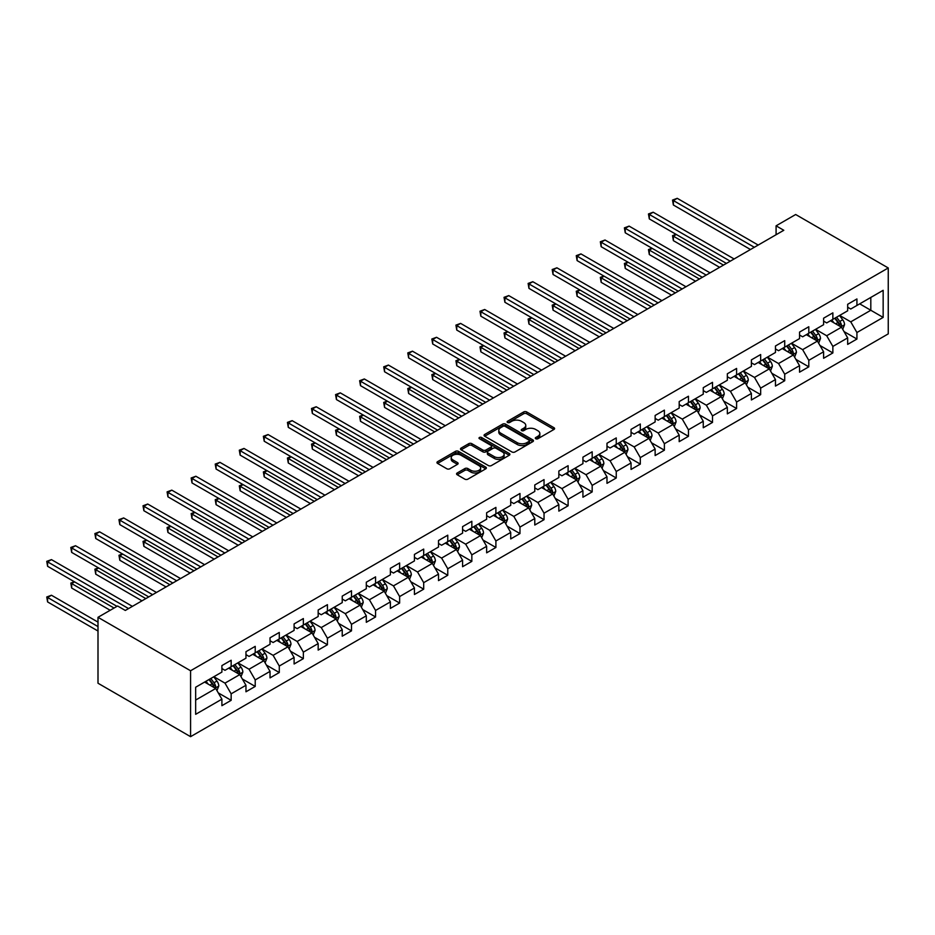 <?xml version="1.0" encoding="UTF-8"?>
<svg xmlns="http://www.w3.org/2000/svg" width="935" height="935" viewBox="0 0 935 935"><rect width="100%" height="100%" fill="white"/><g stroke="black" fill="none" stroke-linecap="round" stroke-linejoin="round"><path stroke-width="1.4" d="M535.755 438.737A1.496 0.865 0 0 0 537.87 438.737L553.964 429.445A2.139 1.239 0 0 0 554.595 428.581A2.139 1.239 0 0 0 553.964 427.704L526.709 411.961A2.139 1.239 0 0 0 523.67 411.961L507.588 421.253A1.496 0.865 0 0 0 507.144 421.86A1.496 0.865 0 0 0 507.588 422.48A1.496 0.865 0 0 0 509.704 422.48L511.784 421.276A6.849 3.962 0 0 1 521.485 421.276L523.752 422.585A6.849 3.962 0 0 1 525.762 425.39A6.849 3.962 0 0 1 523.752 428.183L521.672 429.387A1.496 0.865 0 0 0 521.227 429.995A1.496 0.865 0 0 0 521.672 430.614A1.496 0.865 0 0 0 523.787 430.614L525.867 429.41A6.849 3.962 0 0 1 535.568 429.41L537.835 430.719A6.849 3.962 0 0 1 539.846 433.513A6.849 3.962 0 0 1 537.835 436.318L535.755 437.522A1.496 0.865 0 0 0 535.311 438.129A1.496 0.865 0 0 0 535.755 438.737L535.755 437.522M457.192 472.993A2.139 1.239 0 0 0 456.56 473.87A2.139 1.239 0 0 0 457.192 474.746L464.835 479.152A2.139 1.239 0 0 0 467.874 479.152L485.744 468.844A2.139 1.239 0 0 0 486.364 467.967A2.139 1.239 0 0 0 485.744 467.091L458.477 451.348A2.139 1.239 0 0 0 455.45 451.348L437.58 461.668A2.139 1.239 0 0 0 436.949 462.544A2.139 1.239 0 0 0 437.58 463.421L446.825 468.751A2.139 1.239 0 0 0 449.852 468.751L457.495 464.333A2.139 1.239 0 0 0 458.127 463.468A2.139 1.239 0 0 0 457.495 462.591L452.914 459.938A5.727 3.308 0 0 1 451.231 457.601A5.727 3.308 0 0 1 454.772 454.55A5.727 3.308 0 0 1 461.013 455.263L478.965 465.63A5.727 3.308 0 0 1 480.637 467.967A5.727 3.308 0 0 1 477.107 471.018A5.727 3.308 0 0 1 470.866 470.305L467.874 468.575A2.139 1.239 0 0 0 464.835 468.575L457.192 472.993L457.192 474.746L464.835 470.363L464.835 468.575M888.25 267.959L795.673 214.512L776.085 225.826L783.799 230.279L125.313 610.45L117.6 605.997L98 617.31L190.576 670.757L888.25 267.959L888.25 333.877L190.576 736.675L190.576 670.757M511.936 451.967A2.139 1.239 0 0 0 514.963 451.967L532.833 441.647A2.139 1.239 0 0 0 533.464 440.771A2.139 1.239 0 0 0 532.833 439.894L505.578 424.163A2.139 1.239 0 0 0 502.551 424.163L484.681 434.483A2.139 1.239 0 0 0 484.05 435.348A2.139 1.239 0 0 0 484.681 436.224L511.936 451.967M480.052 439.064A1.496 0.865 0 0 1 481.572 439.275L481.572 437.498L509.283 453.498A2.139 1.239 0 0 1 509.914 454.375A2.139 1.239 0 0 1 509.283 455.24L491.413 465.56A2.139 1.239 0 0 1 488.386 465.56L461.13 449.828L468.774 445.446L468.774 443.658L461.13 448.075A2.139 1.239 0 0 0 460.499 448.952A2.139 1.239 0 0 0 461.13 449.828L461.13 448.075M468.774 445.446A2.139 1.239 0 0 1 471.801 445.446L471.801 443.658A2.139 1.239 0 0 0 468.774 443.658M471.801 443.658L482.857 450.039A2.139 1.239 0 0 0 485.896 450.039L490.968 447.117A2.139 1.239 0 0 0 491.588 446.24A2.139 1.239 0 0 0 490.968 445.364L479.456 438.714A1.496 0.865 0 0 1 479.012 438.106A1.496 0.865 0 0 1 479.935 437.311A1.496 0.865 0 0 1 481.572 437.498M218.264 692.893L231.155 700.327L231.155 693.828L245.963 685.273L245.963 691.783L255.22 686.43L255.22 679.932L270.028 671.377L270.028 677.887L279.284 672.534L279.284 666.036L294.104 657.48L294.104 663.99L303.361 658.637L303.361 652.139L318.169 643.584L318.169 650.094L327.425 644.753L327.425 638.243L342.233 629.687L342.233 636.197L351.49 630.856L351.49 624.346L366.31 615.803L366.31 622.301L375.566 616.96L375.566 610.45L390.374 601.906L390.374 608.404L399.631 603.063L399.631 596.553L414.439 588.01L414.439 594.508L423.695 589.167L423.695 582.657L438.515 574.113L438.515 580.612L447.772 575.27L447.772 568.76L462.58 560.217L462.58 566.715L471.836 561.374L471.836 554.864L486.644 546.32L486.644 552.819L495.901 547.478L495.901 540.979L510.72 532.424L510.72 538.922L519.977 533.581L519.977 527.083L534.785 518.528L534.785 525.026L544.041 519.685L544.041 513.186L558.85 504.631L558.85 511.129L568.106 505.788L568.106 499.29L582.926 490.735L582.926 497.233L592.182 491.892L592.182 485.394L606.99 476.838L606.99 483.337L616.247 477.995L616.247 471.497L631.055 462.942L631.055 469.452L640.311 464.099L640.311 457.601L655.131 449.045L655.131 455.555L664.388 450.202L664.388 443.704L679.196 435.149L679.196 441.659L688.452 436.306L688.452 429.808L703.26 421.253L703.26 427.762L712.517 422.41L712.517 415.911L727.337 407.356L727.337 413.866L736.593 408.513L736.593 402.015L751.401 393.46L751.401 399.97L760.658 394.628L760.658 388.118L775.466 379.575L775.466 386.073L784.722 380.732L784.722 374.222L799.542 365.678L799.542 372.177L808.798 366.836L808.798 360.326L823.606 351.782L823.606 358.28L832.863 352.939L832.863 346.429L847.671 337.886L847.671 344.384L856.928 339.043L856.928 332.533L883.154 317.397L883.154 290.317L870.812 297.447L870.812 310.268L883.154 317.397M231.155 700.327L221.899 705.68L221.899 699.17L195.66 714.317L195.66 687.237L221.899 672.09L221.899 665.591L231.155 660.25L231.155 666.749L245.963 658.193L245.963 651.695L255.22 646.354L255.22 652.852L270.028 644.297L270.028 637.799L279.284 632.457L279.284 638.956L294.104 630.4L294.104 623.902L303.361 618.561L303.361 625.059L318.169 616.504L318.169 610.006L327.425 604.664L327.425 611.163L342.233 602.619L342.233 596.109L351.49 590.768L351.49 597.266L366.31 588.723L366.31 582.213L375.566 576.872L375.566 583.37L390.374 574.826L390.374 568.316L399.631 562.975L399.631 569.473L414.439 560.93L414.439 554.42L423.695 549.079L423.695 555.577L438.515 547.033L438.515 540.524L447.772 535.182L447.772 541.681L462.58 533.137L462.58 526.627L471.836 521.286L471.836 527.796L486.644 519.241L486.644 512.742L495.901 507.389L495.901 513.899L510.72 505.344L510.72 498.846L519.977 493.493L519.977 500.003L534.785 491.448L534.785 484.949L544.041 479.597L544.041 486.106L558.85 477.551L558.85 471.053L568.106 465.7L568.106 472.21L582.926 463.655L582.926 457.157L592.182 451.804L592.182 458.314L606.99 449.758L606.99 443.26L616.247 437.919L616.247 444.417L631.055 435.862L631.055 429.364L640.311 424.022L640.311 430.521L655.131 421.966L655.131 415.467L664.388 410.126L664.388 416.624L679.196 408.069L679.196 401.571L688.452 396.23L688.452 402.728L703.26 394.173L703.26 387.674L712.517 382.333L712.517 388.831L727.337 380.276L727.337 373.778L736.593 368.437L736.593 374.935L751.401 366.391L751.401 359.882L760.658 354.54L760.658 361.039L775.466 352.495L775.466 345.985L784.722 340.644L784.722 347.142L799.542 338.599L799.542 332.089L808.798 326.747L808.798 333.246L823.606 324.702L823.606 318.192L832.863 312.851L832.863 319.349L847.671 310.806L847.671 304.296L856.928 298.955L856.928 305.453L883.154 290.317M228.678 668.174L239.792 674.591L224.984 683.134L213.87 676.73M221.899 668.525L224.984 670.313L231.155 666.749M224.984 683.134L231.155 693.828M239.792 674.591L245.963 685.273M252.754 654.278L263.857 660.694L249.049 669.238L237.934 662.833M245.963 654.629L249.049 656.417L255.22 652.852M249.049 669.238L255.22 679.932M263.857 660.694L270.028 671.377M276.818 640.381L287.933 646.798L273.113 655.341L262.01 648.937M270.028 640.744L273.113 642.52L279.284 638.956M273.113 655.341L279.284 666.036M287.933 646.798L294.104 657.48M300.883 626.485L311.998 632.901L297.19 641.457L286.075 635.04M294.104 626.847L297.19 628.624L303.361 625.059M297.19 641.457L303.361 652.139M311.998 632.901L318.169 643.584M324.959 612.589L336.062 619.005L321.254 627.56L310.139 621.144M318.169 612.951L321.254 614.727L327.425 611.163M321.254 627.56L327.425 638.243M336.062 619.005L342.233 629.687M349.024 598.692L360.139 605.109L345.319 613.664L334.216 607.247M342.233 599.054L345.319 600.831L351.49 597.266M345.319 613.664L351.49 624.346M360.139 605.109L366.31 615.803M373.088 584.796L384.203 591.212L369.395 599.767L358.28 593.351M366.31 585.158L369.395 586.935L375.566 583.37M369.395 599.767L375.566 610.45M384.203 591.212L390.374 601.906M397.165 570.899L408.268 577.316L393.46 585.871L382.345 579.455M390.374 571.262L393.46 573.038L399.631 569.473M393.46 585.871L399.631 596.553M408.268 577.316L414.439 588.01M421.229 557.003L432.344 563.419L417.524 571.975L406.421 565.558M414.439 557.365L417.524 559.142L423.695 555.577M417.524 571.975L423.695 582.657M432.344 563.419L438.515 574.113M445.294 543.106L456.409 549.523L441.6 558.078L430.486 551.662M438.515 543.469L441.6 545.245L447.772 541.681M441.6 558.078L447.772 568.76M456.409 549.523L462.58 560.217M469.37 529.21L480.473 535.626L465.665 544.182L454.55 537.765M462.58 529.572L465.665 531.349L471.836 527.796M465.665 544.182L471.836 554.864M480.473 535.626L486.644 546.32M493.435 515.325L504.549 521.73L489.73 530.285L478.626 523.869M486.644 515.676L489.73 517.452L495.901 513.899M489.73 530.285L495.901 540.979M504.549 521.73L510.72 532.424M517.499 501.429L528.614 507.834L513.806 516.389L502.691 509.972M510.72 501.779L513.806 503.568L519.977 500.003M513.806 516.389L519.977 527.083M528.614 507.834L534.785 518.528M541.575 487.532L552.678 493.937L537.87 502.492L526.756 496.076M534.785 487.883L537.87 489.671L544.041 486.106M537.87 502.492L544.041 513.186M552.678 493.937L558.85 504.631M565.64 473.636L576.755 480.041L561.935 488.596L550.832 482.179M558.85 473.987L561.935 475.775L568.106 472.21M561.935 488.596L568.106 499.29M576.755 480.041L582.926 490.735M589.704 459.74L600.819 466.156L586.011 474.7L574.896 468.283M582.926 460.09L586.011 461.878L592.182 458.314M586.011 474.7L592.182 485.394M600.819 466.156L606.99 476.838M613.781 445.843L624.884 452.259L610.076 460.803L598.961 454.387M606.99 446.194L610.076 447.982L616.247 444.417M610.076 460.803L616.247 471.497M624.884 452.259L631.055 462.942M637.845 431.947L648.96 438.363L634.14 446.907L623.037 440.502M631.055 432.297L634.14 434.085L640.311 430.521M634.14 446.907L640.311 457.601M648.96 438.363L655.131 449.045M661.91 418.05L673.025 424.467L658.217 433.01L647.102 426.605M655.131 418.401L658.217 420.189L664.388 416.624M658.217 433.01L664.388 443.704M673.025 424.467L679.196 435.149M685.986 404.154L697.089 410.57L682.281 419.114L671.166 412.709M679.196 404.504L682.281 406.293L688.452 402.728M682.281 419.114L688.452 429.808M697.089 410.57L703.26 421.253M710.051 390.257L721.154 396.674L706.346 405.217L695.243 398.813M703.26 390.62L706.346 392.396L712.517 388.831M706.346 405.217L712.517 415.911M721.154 396.674L727.337 407.356M734.115 376.361L745.23 382.777L730.422 391.333L719.307 384.916M727.337 376.723L730.422 378.5L736.593 374.935M730.422 391.333L736.593 402.015M745.23 382.777L751.401 393.46M758.192 362.464L769.295 368.881L754.487 377.436L743.372 371.02M751.401 362.827L754.487 364.603L760.658 361.039M754.487 377.436L760.658 388.118M769.295 368.881L775.466 379.575M782.256 348.568L793.359 354.984L778.551 363.54L767.448 357.123M775.466 348.93L778.551 350.707L784.722 347.142M778.551 363.54L784.722 374.222M793.359 354.984L799.542 365.678M806.321 334.672L817.435 341.088L802.627 349.643L791.513 343.227M799.542 335.034L802.627 336.81L808.798 333.246M802.627 349.643L808.798 360.326M817.435 341.088L823.606 351.782M830.397 320.775L841.5 327.192L826.692 335.747L815.577 329.33M823.606 321.137L826.692 322.914L832.863 319.349M826.692 335.747L832.863 346.429M841.5 327.192L847.671 337.886M859.709 303.852L870.812 310.268L850.756 321.85L839.653 315.434M847.671 307.241L850.756 309.017L856.928 305.453M850.756 321.85L856.928 332.533M98 617.31L98 683.228L190.576 736.675M776.085 225.826L776.085 234.732M195.66 700.058L215.728 688.487L204.613 682.071M215.728 688.487L221.899 699.17M844.048 331.598L856.928 339.043M819.983 345.494L832.863 352.939M795.907 359.391L808.798 366.836M771.842 373.287L784.722 380.732M747.778 387.183L760.658 394.628M723.702 401.08L736.593 408.513M699.637 414.976L712.517 422.41M675.573 428.873L688.452 436.306M651.496 442.769L664.388 450.202M627.432 456.666L640.311 464.099M603.367 470.562L616.247 477.995M579.291 484.459L592.182 491.892M555.226 498.355L568.106 505.788M531.162 512.251L544.041 519.685M507.086 526.148L519.977 533.581M483.021 540.044L495.901 547.478M458.956 553.929L471.836 561.374M434.88 567.825L447.772 575.27M410.816 581.722L423.695 589.167M386.751 595.618L399.631 603.063M362.675 609.515L375.566 616.96M338.61 623.411L351.49 630.856M314.546 637.308L327.425 644.753M290.469 651.204L303.361 658.637M266.405 665.101L279.284 672.534M242.34 678.997L255.22 686.43M536.351 438.947L537.835 438.094A6.849 3.962 0 0 0 539.846 435.301L539.846 433.513M525.762 425.39L525.762 427.166A6.849 3.962 0 0 1 523.752 429.96L522.268 430.825M553.941 429.469L526.709 413.749A2.139 1.239 0 0 0 523.67 413.749L508.184 422.69M532.833 439.894L532.833 441.647L505.578 425.939A2.139 1.239 0 0 0 502.551 425.939L484.704 436.248L484.681 434.483M529.046 441.39A1.496 0.865 0 0 0 529.49 440.771A1.496 0.865 0 0 0 529.046 440.163L505.122 426.348A1.496 0.865 0 0 0 503.007 426.348L500.809 427.611A6.849 3.962 0 0 0 498.799 430.416A6.849 3.962 0 0 0 500.809 433.209L517.16 442.652A6.849 3.962 0 0 0 526.861 442.652L529.046 441.39L529.046 443.167A1.496 0.865 0 0 0 529.49 442.559L529.49 440.771M498.799 430.416L498.799 432.192A6.849 3.962 0 0 0 500.809 434.997L500.809 433.209M529.046 443.167L526.861 444.441A6.849 3.962 0 0 1 517.16 444.441L500.809 434.997M471.801 445.446L482.857 451.827A2.139 1.239 0 0 0 485.896 451.827L490.968 448.893A2.139 1.239 0 0 0 491.588 448.017L491.588 446.24M481.572 439.275L509.259 455.263M494.334 456.666A5.727 3.308 0 0 0 500.576 457.379A5.727 3.308 0 0 0 504.117 454.328A5.727 3.308 0 0 0 502.434 451.991L496.111 448.332A2.139 1.239 0 0 0 493.084 448.332L488.012 451.266A2.139 1.239 0 0 0 487.38 452.143A2.139 1.239 0 0 0 488.012 453.019L494.334 456.666L494.334 458.442A5.727 3.308 0 0 0 500.576 459.167A5.727 3.308 0 0 0 504.117 456.105L504.117 454.328M487.38 452.143L487.38 453.919A2.139 1.239 0 0 0 488.012 454.796L488.012 453.019M494.334 458.442L488.012 454.796M480.637 467.967L480.637 469.744A5.727 3.308 0 0 1 477.107 472.806A5.727 3.308 0 0 1 470.866 472.082L467.874 470.363A2.139 1.239 0 0 0 464.835 470.363M451.231 457.601L451.231 459.389A5.727 3.308 0 0 0 452.914 461.726L452.914 459.938M457.472 464.356L452.914 461.726M485.744 467.091L485.744 468.844L458.477 453.136A2.139 1.239 0 0 0 455.45 453.136L437.615 463.433M842.715 329.307L844.55 324.679A5.785 3.343 -120 0 0 842.715 319.758L839.525 315.504M833.973 322.844L831.811 319.957M676.309 234.486L673.375 236.181L673.375 240.634L719.611 267.328M840.612 326.677L841.43 324.924A5.785 3.343 -120 0 0 839.782 321.453L836.591 317.199M835.142 318.04L838.683 322.75A2.945 1.706 60 0 1 839.209 323.65L841.43 324.924M834.745 318.262L837.924 322.517A5.785 3.343 60 0 1 839.583 325.999M673.375 240.634L672.534 235.69L723.468 265.108M672.534 235.69L675.97 234.299M754.335 247.296L673.375 200.557L677.232 198.325L758.192 245.064M750.478 249.516L673.375 205.01L673.375 200.557L672.534 200.067L677.232 198.325M673.375 205.01L672.534 200.067M818.651 343.203L820.486 338.575A5.785 3.343 -120 0 0 818.639 333.655L815.46 329.4M809.909 336.74L807.746 333.853M652.244 248.383L649.311 250.077L649.311 254.53L695.546 281.225M816.535 340.574L817.365 338.821A5.785 3.343 -120 0 0 815.706 335.349L812.527 331.095M811.077 331.925L814.607 336.647A2.945 1.706 60 0 1 815.145 337.547L817.365 338.821M810.68 332.159L813.859 336.413A5.785 3.343 60 0 1 815.519 339.896M649.311 254.53L648.458 249.587L699.403 279.004M648.458 249.587L651.905 248.196M794.586 357.1L796.421 352.472A5.785 3.343 -120 0 0 794.575 347.551L791.384 343.297M785.844 350.637L783.67 347.75M628.168 262.279L625.246 263.974L625.246 268.427L671.482 295.121M792.471 354.47L793.301 352.717A5.785 3.343 -120 0 0 791.641 349.246L788.462 344.992M787.013 345.821L790.542 350.543A2.945 1.706 60 0 1 791.08 351.431L793.301 352.717M786.604 346.055L789.794 350.309A5.785 3.343 60 0 1 791.442 353.792M625.246 268.427L624.393 263.483L675.339 292.9M624.393 263.483L627.829 262.092M730.258 261.192L649.311 214.454L653.168 212.222L734.115 258.96M726.401 263.413L649.311 218.907L649.311 214.454L648.458 213.963L653.168 212.222M649.311 218.907L648.458 213.963M706.194 275.089L625.246 228.35L629.103 226.118L710.051 272.856M702.337 277.309L625.246 232.803L625.246 228.35L624.393 227.859L629.103 226.118M625.246 232.803L624.393 227.859M770.51 370.996L772.345 366.368A5.785 3.343 -120 0 0 770.51 361.448L767.319 357.193M761.768 364.533L759.606 361.646M604.103 276.176L601.17 277.87L601.17 282.323L647.406 309.017M768.406 368.367L769.224 366.613A5.785 3.343 -120 0 0 767.577 363.142L764.386 358.888M762.937 359.718L766.478 364.44A2.945 1.706 60 0 1 767.004 365.328L769.224 366.613M762.539 359.952L765.718 364.206A5.785 3.343 60 0 1 767.378 367.689M601.17 282.323L600.328 277.379L651.263 306.797M600.328 277.379L603.765 275.989M746.446 384.893L748.28 380.264A5.785 3.343 -120 0 0 746.434 375.344L743.255 371.09M737.703 378.43L735.541 375.543M580.039 290.072L577.105 291.767L577.105 296.22L623.341 322.914M744.33 382.263L745.16 380.51A5.785 3.343 -120 0 0 743.5 377.027L740.321 372.784M738.872 373.614L742.402 378.336A2.945 1.706 60 0 1 742.939 379.224L745.16 380.51M738.475 373.848L741.654 378.102A5.785 3.343 60 0 1 743.313 381.574M577.105 296.22L576.252 291.276L627.198 320.693M576.252 291.276L579.7 289.873M722.381 398.777L724.216 394.161A5.785 3.343 -120 0 0 722.369 389.24L719.179 384.986M713.639 392.326L711.465 389.439M555.963 303.968L553.041 305.663L553.041 310.116L599.277 336.81M720.266 396.159L721.095 394.406A5.785 3.343 -120 0 0 719.436 390.923L716.257 386.681M714.808 387.511L718.337 392.233A2.945 1.706 60 0 1 718.875 393.121L721.095 394.406M714.398 387.744L717.589 391.999A5.785 3.343 60 0 1 719.237 395.47M553.041 310.116L552.188 305.172L603.133 334.59M552.188 305.172L555.624 303.77M682.129 288.973L601.17 242.247L605.027 240.014L685.986 286.753M678.272 291.206L601.17 246.7L601.17 242.247L600.328 241.756L605.027 240.014M601.17 246.7L600.328 241.756M658.053 302.87L577.105 256.132L580.962 253.911L661.91 300.649M654.196 305.102L577.105 260.596L577.105 256.132L576.252 255.652L580.962 253.911M577.105 260.596L576.252 255.652M633.988 316.766L553.041 270.028L556.898 267.807L637.845 314.546M630.132 318.999L553.041 274.481L553.041 270.028L552.188 269.537L556.898 267.807M553.041 274.481L552.188 269.537M698.305 412.674L700.14 408.057A5.785 3.343 -120 0 0 698.305 403.137L695.114 398.883M689.562 406.222L687.4 403.336M531.898 317.865L528.965 319.56L528.965 324.013L575.2 350.707M696.201 410.056L697.019 408.303A5.785 3.343 -120 0 0 695.371 404.82L692.18 400.577M690.731 401.407L694.273 406.129A2.945 1.706 60 0 1 694.798 407.017L697.019 408.303M690.334 401.641L693.513 405.895A5.785 3.343 60 0 1 695.172 409.366M528.965 324.013L528.123 319.069L579.057 348.486M528.123 319.069L531.559 317.666M609.924 330.663L528.965 283.924L532.821 281.704L613.781 328.442M606.067 332.895L528.965 288.377L528.965 283.924L528.123 283.434L532.821 281.704M528.965 288.377L528.123 283.434M674.24 426.57L676.075 421.954A5.785 3.343 -120 0 0 674.228 417.022L671.049 412.779M665.498 420.119L663.336 417.232M507.834 331.761L504.9 333.456L504.9 337.909L551.136 364.603M672.125 423.941L672.955 422.199A5.785 3.343 -120 0 0 671.295 418.716L668.116 414.474M666.667 415.304L670.196 420.025A2.945 1.706 60 0 1 670.734 420.914L672.955 422.199M666.269 415.537L669.448 419.792A5.785 3.343 60 0 1 671.108 423.263M504.9 337.909L504.047 332.965L554.993 362.383M504.047 332.965L507.495 331.563M585.848 344.559L504.9 297.821L508.757 295.6L589.704 342.339M581.991 346.792L504.9 302.274L504.9 297.821L504.047 297.33L508.757 295.6M504.9 302.274L504.047 297.33M650.176 440.467L652.011 435.85A5.785 3.343 -120 0 0 650.164 430.918L646.973 426.676M641.433 434.015L639.26 431.128M483.757 345.658L480.835 347.352L480.835 351.805L527.071 378.5M648.06 437.837L648.89 436.096A5.785 3.343 -120 0 0 647.23 432.613L644.051 428.37M642.602 429.2L646.132 433.922A2.945 1.706 60 0 1 646.669 434.81L648.89 436.096M642.193 429.434L645.384 433.688A5.785 3.343 60 0 1 647.032 437.159M480.835 351.805L479.982 346.862L530.928 376.267M479.982 346.862L483.418 345.459M561.783 358.456L480.835 311.717L484.692 309.497L565.64 356.235M557.926 360.688L480.835 316.17L480.835 311.717L479.982 311.226L484.692 309.497M480.835 316.17L479.982 311.226M626.099 454.363L627.934 449.747A5.785 3.343 -120 0 0 626.099 444.815L622.909 440.572M617.357 447.912L615.195 445.025M459.693 359.554L456.759 361.249L456.759 365.702L502.995 392.396M623.996 451.734L624.814 449.992A5.785 3.343 -120 0 0 623.166 446.509L619.975 442.255M618.526 443.096L622.067 447.818A2.945 1.706 60 0 1 622.593 448.707L624.814 449.992M618.128 443.33L621.308 447.584A5.785 3.343 60 0 1 622.967 451.056M456.759 365.702L455.918 360.758L506.852 390.164M455.918 360.758L459.354 359.356M537.718 372.352L456.759 325.614L460.616 323.393L541.575 370.131M533.862 374.584L456.759 330.067L456.759 325.614L455.918 325.123L460.616 323.393M456.759 330.067L455.918 325.123M602.035 468.26L603.87 463.643A5.785 3.343 -120 0 0 602.023 458.711L598.844 454.468M593.293 461.808L591.13 458.921M435.628 373.451L432.695 375.145L432.695 379.598L478.93 406.293M599.919 465.63L600.749 463.889A5.785 3.343 -120 0 0 599.09 460.406L595.911 456.151M594.461 456.993L597.991 461.703A2.945 1.706 60 0 1 598.529 462.603L600.749 463.889M594.064 457.227L597.243 461.481A5.785 3.343 60 0 1 598.903 464.952M432.695 379.598L431.841 374.654L482.787 404.06M431.841 374.654L435.289 373.252M513.642 386.248L432.695 339.51L436.551 337.29L517.499 384.028M509.785 388.481L432.695 343.963L432.695 339.51L431.841 339.019L436.551 337.29M432.695 343.963L431.841 339.019M577.97 482.156L579.805 477.54A5.785 3.343 -120 0 0 577.959 472.607L574.768 468.365M569.228 475.705L567.054 472.818M411.552 387.347L408.63 389.042L408.63 393.495L454.866 420.189M575.855 479.526L576.685 477.785A5.785 3.343 -120 0 0 575.025 474.302L571.846 470.048M570.397 470.889L573.926 475.599A2.945 1.706 60 0 1 574.464 476.499L576.685 477.785M569.988 471.123L573.178 475.377A5.785 3.343 60 0 1 574.826 478.849M408.63 393.495L407.777 388.551L458.723 417.957M407.777 388.551L411.213 387.148M489.578 400.145L408.63 353.407L412.487 351.186L493.435 397.913M485.721 402.377L408.63 357.86L408.63 353.407L407.777 352.916L412.487 351.186M408.63 357.86L407.777 352.916M553.894 496.053L555.729 491.424A5.785 3.343 -120 0 0 553.894 486.504L550.703 482.25M545.152 489.601L542.99 486.714M387.487 401.244L384.554 402.938L384.554 407.391L430.79 434.085M551.79 493.423L552.608 491.681A5.785 3.343 -120 0 0 550.96 488.199L547.77 483.944M546.32 484.786L549.862 489.496A2.945 1.706 60 0 1 550.388 490.396L552.608 491.681M545.923 485.02L549.102 489.262A5.785 3.343 60 0 1 550.762 492.745M384.554 407.391L383.712 402.447L434.646 431.853M383.712 402.447L387.148 401.045M465.513 414.041L384.554 367.303L388.411 365.071L469.37 411.809M461.656 416.262L384.554 371.756L384.554 367.303L383.712 366.812L388.411 365.071M384.554 371.756L383.712 366.812M529.829 509.949L531.664 505.321A5.785 3.343 -120 0 0 529.818 500.4L526.639 496.146M521.087 503.498L518.925 500.611M363.423 415.14L360.489 416.835L360.489 421.288L406.725 447.982M527.714 507.319L528.544 505.578A5.785 3.343 -120 0 0 526.884 502.095L523.705 497.841M522.256 498.682L525.786 503.392A2.945 1.706 60 0 1 526.323 504.292L528.544 505.578M521.859 498.916L525.038 503.159A5.785 3.343 60 0 1 526.697 506.641M360.489 421.288L359.636 416.344L410.582 445.75M359.636 416.344L363.084 414.941M441.437 427.938L360.489 381.2L364.346 378.967L445.294 425.705M437.58 430.158L360.489 385.652L360.489 381.2L359.636 380.709L364.346 378.967M360.489 385.652L359.636 380.709M505.765 523.845L507.6 519.217A5.785 3.343 -120 0 0 505.753 514.297L502.574 510.042M497.023 517.394L494.849 514.495M339.347 429.036L336.425 430.731L336.425 435.184L382.66 461.878M503.649 521.216L504.479 519.463A5.785 3.343 -120 0 0 502.82 515.991L499.641 511.737M498.191 512.579L501.721 517.289A2.945 1.706 60 0 1 502.259 518.189L504.479 519.463M497.782 512.812L500.973 517.055A5.785 3.343 60 0 1 502.621 520.538M336.425 435.184L335.572 430.24L386.517 459.646M335.572 430.24L339.008 428.838M417.372 441.834L336.425 395.096L340.282 392.864L421.229 439.602M413.515 444.055L336.425 399.549L336.425 395.096L335.572 394.605L340.282 392.864M336.425 399.549L335.572 394.605M481.689 537.742L483.535 533.114A5.785 3.343 -120 0 0 481.689 528.193L478.498 523.939M472.946 531.279L470.784 528.392M315.282 442.933L312.348 444.616L312.348 449.08L358.584 475.775M479.585 535.112L480.403 533.359A5.785 3.343 -120 0 0 478.755 529.888L475.564 525.634M474.115 526.475L477.656 531.185A2.945 1.706 60 0 1 478.182 532.085L480.403 533.359M473.718 526.709L476.897 530.951A5.785 3.343 60 0 1 478.556 534.434M312.348 449.08L311.507 444.137L362.441 473.542M311.507 444.137L314.943 442.734M393.308 455.731L312.348 408.992L316.205 406.76L397.165 453.498M389.451 457.951L312.348 413.445L312.348 408.992L311.507 408.501L316.205 406.76M312.348 413.445L311.507 408.501M457.624 551.638L459.459 547.01A5.785 3.343 -120 0 0 457.612 542.09L454.433 537.835M448.882 545.175L446.72 542.288M291.217 456.829L288.284 458.512L288.284 462.965L334.52 489.671M455.509 549.009L456.338 547.255A5.785 3.343 -120 0 0 454.679 543.784L451.5 539.53M450.051 540.372L453.58 545.082A2.945 1.706 60 0 1 454.118 545.982L456.338 547.255M449.653 540.605L452.832 544.848A5.785 3.343 60 0 1 454.492 548.331M288.284 462.965L287.431 458.021L338.376 487.439M287.431 458.021L290.878 456.631M369.231 469.627L288.284 422.889L292.141 420.656L373.088 467.395M365.375 471.848L288.284 427.342L288.284 422.889L287.431 422.398L292.141 420.656M288.284 427.342L287.431 422.398M433.559 565.535L435.394 560.907A5.785 3.343 -120 0 0 433.548 555.986L430.369 551.732M424.817 559.072L422.643 556.185M267.141 470.726L264.219 472.409L264.219 476.862L310.455 503.568M431.444 562.905L432.274 561.152A5.785 3.343 -120 0 0 430.614 557.681L427.435 553.426M425.986 554.268L429.516 558.978A2.945 1.706 60 0 1 430.053 559.878L432.274 561.152M425.577 554.49L428.768 558.744A5.785 3.343 60 0 1 430.416 562.227M264.219 476.862L263.366 471.918L314.312 501.335M263.366 471.918L266.802 470.527M345.167 483.524L264.219 436.785L268.076 434.553L349.024 481.291M341.31 485.744L264.219 441.238L264.219 436.785L263.366 436.294L268.076 434.553M264.219 441.238L263.366 436.294M409.483 579.431L411.33 574.803A5.785 3.343 -120 0 0 409.483 569.883L406.293 565.628M400.741 572.968L398.579 570.081M243.077 484.61L240.143 486.305L240.143 490.758L286.379 517.452M407.38 576.801L408.198 575.048A5.785 3.343 -120 0 0 406.55 571.577L403.359 567.323M401.91 568.164L405.451 572.875A2.945 1.706 60 0 1 405.977 573.774L408.198 575.048M401.512 568.386L404.691 572.641A5.785 3.343 60 0 1 406.351 576.124M240.143 490.758L239.302 485.814L290.247 515.232M239.302 485.814L242.738 484.423M321.102 497.42L240.143 450.682L244 448.449L324.959 495.188M317.245 499.641L240.143 455.135L240.143 450.682L239.302 450.191L244 448.449M240.143 455.135L239.302 450.191M385.419 593.328L387.254 588.699A5.785 3.343 -120 0 0 385.407 583.779L382.228 579.525M376.676 586.864L374.514 583.978M219.012 498.507L216.078 500.202L216.078 504.655L262.314 531.349M383.303 590.698L384.133 588.945A5.785 3.343 -120 0 0 382.473 585.474L379.294 581.219M377.845 582.049L381.375 586.771A2.945 1.706 60 0 1 381.912 587.671L384.133 588.945M377.448 582.283L380.627 586.537A5.785 3.343 60 0 1 382.286 590.02M216.078 504.655L215.225 499.711L266.171 529.128M215.225 499.711L218.673 498.32M297.026 511.316L216.078 464.578L219.935 462.346L300.883 509.084M293.169 513.537L216.078 469.031L216.078 464.578L215.225 464.087L219.935 462.346M216.078 469.031L215.225 464.087M361.354 607.224L363.189 602.596A5.785 3.343 -120 0 0 361.342 597.675L358.163 593.421M352.612 600.761L350.438 597.874M194.936 512.403L192.014 514.098L192.014 518.551L238.25 545.245M359.239 604.594L360.068 602.841A5.785 3.343 -120 0 0 358.409 599.37L355.23 595.116M353.781 595.946L357.31 600.667A2.945 1.706 60 0 1 357.848 601.556L360.068 602.841M353.372 596.179L356.562 600.434A5.785 3.343 60 0 1 358.21 603.917M192.014 518.551L191.161 513.607L242.107 543.025M191.161 513.607L194.597 512.216M272.962 525.213L192.014 478.475L195.871 476.242L276.818 522.981M269.105 527.433L192.014 482.927L192.014 478.475L191.161 477.984L195.871 476.242M192.014 482.927L191.161 477.984M337.278 621.12L339.125 616.492A5.785 3.343 -120 0 0 337.278 611.572L334.087 607.318M328.536 614.657L326.373 611.771M170.871 526.3L167.938 527.995L167.938 532.447L214.173 559.142M335.174 618.491L335.992 616.738A5.785 3.343 -120 0 0 334.344 613.267L331.154 609.012M329.704 609.842L333.246 614.564A2.945 1.706 60 0 1 333.772 615.452L335.992 616.738M329.307 610.076L332.486 614.33A5.785 3.343 60 0 1 334.146 617.813M167.938 532.447L167.096 527.504L218.042 556.921M167.096 527.504L170.532 526.113M248.897 539.098L167.938 492.359L171.795 490.139L252.754 536.877M245.04 541.33L167.938 496.824L167.938 492.359L167.096 491.88L171.795 490.139M167.938 496.824L167.096 491.88M313.213 635.005L315.048 630.389A5.785 3.343 -120 0 0 313.202 625.468L310.023 621.214M304.471 628.554L302.309 625.667M146.807 540.196L143.873 541.891L143.873 546.344L190.109 573.038M311.098 632.387L311.928 630.634A5.785 3.343 -120 0 0 310.28 627.151L307.089 622.909M305.64 623.738L309.169 628.46A2.945 1.706 60 0 1 309.707 629.348L311.928 630.634M305.242 623.972L308.421 628.226A5.785 3.343 60 0 1 310.081 631.698M143.873 546.344L143.02 541.4L193.966 570.817M143.02 541.4L146.468 539.998M224.821 552.994L143.873 506.256L147.73 504.035L228.678 550.773M220.964 555.226L143.873 510.72L143.873 506.256L143.02 505.777L147.73 504.035M143.873 510.72L143.02 505.777M289.149 648.902L290.984 644.285A5.785 3.343 -120 0 0 289.137 639.365L285.958 635.11M280.406 642.45L278.233 639.563M122.73 554.093L119.809 555.787L119.809 560.24L166.044 586.935M287.033 646.284L287.863 644.531A5.785 3.343 -120 0 0 286.203 641.048L283.024 636.805M281.575 637.635L285.105 642.357A2.945 1.706 60 0 1 285.642 643.245L287.863 644.531M281.166 637.869L284.357 642.123A5.785 3.343 60 0 1 286.005 645.594M119.809 560.24L118.955 555.297L169.901 584.714M118.955 555.297L122.391 553.894M200.756 566.89L119.809 520.152L123.665 517.932L204.613 564.67M196.899 569.123L119.809 524.605L119.809 520.152L118.955 519.661L123.665 517.932M119.809 524.605L118.955 519.661M265.084 662.798L266.919 658.182A5.785 3.343 -120 0 0 265.072 653.261L261.882 649.007M256.33 656.347L254.168 653.46M98.666 567.989L95.732 569.684L95.732 574.137L141.968 600.831M262.969 660.18L263.787 658.427A5.785 3.343 -120 0 0 262.139 654.944L258.948 650.702M257.499 651.531L261.04 656.253A2.945 1.706 60 0 1 261.578 657.141L263.787 658.427M257.102 651.765L260.281 656.019A5.785 3.343 60 0 1 261.94 659.491M95.732 574.137L94.891 569.193L145.837 598.61M94.891 569.193L98.327 567.79M176.692 580.787L95.732 534.049L99.589 531.828L180.548 578.566M172.835 583.019L95.732 538.502L95.732 534.049L94.891 533.558L99.589 531.828M95.732 538.502L94.891 533.558M241.008 676.695L242.843 672.078A5.785 3.343 -120 0 0 240.996 667.146L237.817 662.903M232.266 670.243L230.103 667.356M74.601 581.886L71.668 583.58L71.668 588.033L110.19 610.274M238.892 674.065L239.722 672.323A5.785 3.343 -120 0 0 238.074 668.841L234.884 664.598M233.434 665.428L236.964 670.15A2.945 1.706 60 0 1 237.502 671.038L239.722 672.323M233.037 665.662L236.216 669.916A5.785 3.343 60 0 1 237.876 673.387M71.668 588.033L70.815 583.089L114.047 608.042M70.815 583.089L74.262 581.687M152.615 594.683L71.668 547.945L75.525 545.724L156.472 592.463M148.758 596.916L71.668 552.398L71.668 547.945L70.815 547.454L75.525 545.724M71.668 552.398L70.815 547.454M216.943 690.591L218.778 685.974A5.785 3.343 -120 0 0 216.932 681.042L213.753 676.8M208.201 684.139L206.027 681.253M98 622.126L51.46 595.244L47.603 597.477L47.603 601.93L98 631.031M214.828 687.961L215.658 686.22A5.785 3.343 -120 0 0 213.998 682.737L210.819 678.494M209.37 679.324L212.899 684.046A2.945 1.706 60 0 1 213.437 684.934L215.658 686.22M208.961 679.558L212.151 683.812A5.785 3.343 60 0 1 213.799 687.283M47.603 601.93L46.75 596.986L98 626.579M46.75 596.986L51.46 595.244M128.551 608.58L47.603 561.841L51.46 559.621L132.408 606.359M116.98 606.359L47.603 566.294L47.603 561.841L46.75 561.351L51.46 559.621M47.603 566.294L46.75 561.351M537.835 438.094L537.835 436.318M521.672 430.614L521.672 429.387M523.752 429.96L523.752 428.183M507.588 422.48L507.588 421.253M523.67 413.749L523.67 411.961M526.709 413.749L526.709 411.961M553.964 429.445L553.964 427.704M502.551 425.939L502.551 424.163M505.578 425.939L505.578 424.163M517.16 444.441L517.16 442.652M526.861 444.441L526.861 442.652M482.857 451.827L482.857 450.039M485.896 451.827L485.896 450.039M490.968 448.893L490.968 447.117M509.283 455.24L509.283 453.498M467.874 470.363L467.874 468.575M470.866 472.082L470.866 470.305M457.495 464.333L457.495 462.591M437.58 463.421L437.58 461.668M455.45 453.136L455.45 451.348M458.477 453.136L458.477 451.348M840.927 326.864L844.515 324.796M839.782 321.453L842.715 319.758M835.668 323.826L837.924 322.517M816.863 340.761L820.451 338.692M815.706 335.349L818.639 333.655M811.603 337.722L813.859 336.413M792.798 354.657L796.386 352.589M791.641 349.246L794.575 347.551M787.527 351.618L789.794 350.309M768.722 368.554L772.31 366.485M767.577 363.142L770.51 361.448M763.463 365.515L765.718 364.206M744.657 382.45L748.245 380.37M743.5 377.027L746.434 375.344M739.398 379.411L741.654 378.102M720.593 396.346L724.181 394.266M719.436 390.923L722.369 389.24M715.322 393.308L717.589 391.999M696.517 410.243L700.105 408.163M695.371 404.82L698.305 403.137M691.257 407.204L693.513 405.895M672.452 424.139L676.04 422.059M671.295 418.716L674.228 417.022M667.193 421.089L669.448 419.792M648.387 438.024L651.976 435.955M647.23 432.613L650.164 430.918M643.116 434.985L645.384 433.688M624.311 451.921L627.899 449.852M623.166 446.509L626.099 444.815M619.052 448.882L621.308 447.584M600.247 465.817L603.835 463.748M599.09 460.406L602.023 458.711M594.987 462.778L597.243 461.481M576.182 479.713L579.77 477.645M575.025 474.302L577.959 472.607M570.911 476.675L573.178 475.377M552.106 493.61L555.694 491.541M550.96 488.199L553.894 486.504M546.846 490.571L549.102 489.262M528.041 507.506L531.629 505.438M526.884 502.095L529.818 500.4M522.782 504.468L525.038 503.159M503.977 521.403L507.565 519.334M502.82 515.991L505.753 514.297M498.706 518.364L500.973 517.055M479.9 535.299L483.488 533.231M478.755 529.888L481.689 528.193M474.641 532.26L476.897 530.951M455.836 549.196L459.424 547.127M454.679 543.784L457.612 542.09M450.576 546.157L452.832 544.848M431.771 563.092L435.359 561.023M430.614 557.681L433.548 555.986M426.5 560.053L428.768 558.744M407.695 576.988L411.283 574.92M406.55 571.577L409.483 569.883M402.436 573.95L404.691 572.641M383.63 590.885L387.219 588.816M382.473 585.474L385.407 583.779M378.371 587.846L380.627 586.537M359.566 604.781L363.154 602.713M358.409 599.37L361.342 597.675M354.295 601.743L356.562 600.434M335.49 618.678L339.078 616.609M334.344 613.267L337.278 611.572M330.23 615.639L332.486 614.33M311.425 632.574L315.013 630.494M310.28 627.151L313.202 625.468M306.166 629.535L308.421 628.226M287.361 646.471L290.949 644.39M286.203 641.048L289.137 639.365M282.089 643.432L284.357 642.123M263.284 660.367L266.872 658.287M262.139 654.944L265.072 653.261M258.025 657.317L260.281 656.019M239.22 674.252L242.808 672.183M238.074 668.841L240.996 667.146M233.96 671.213L236.216 669.916M215.155 688.148L218.743 686.08M213.998 682.737L216.932 681.042M209.884 685.11L212.151 683.812"/></g></svg>
